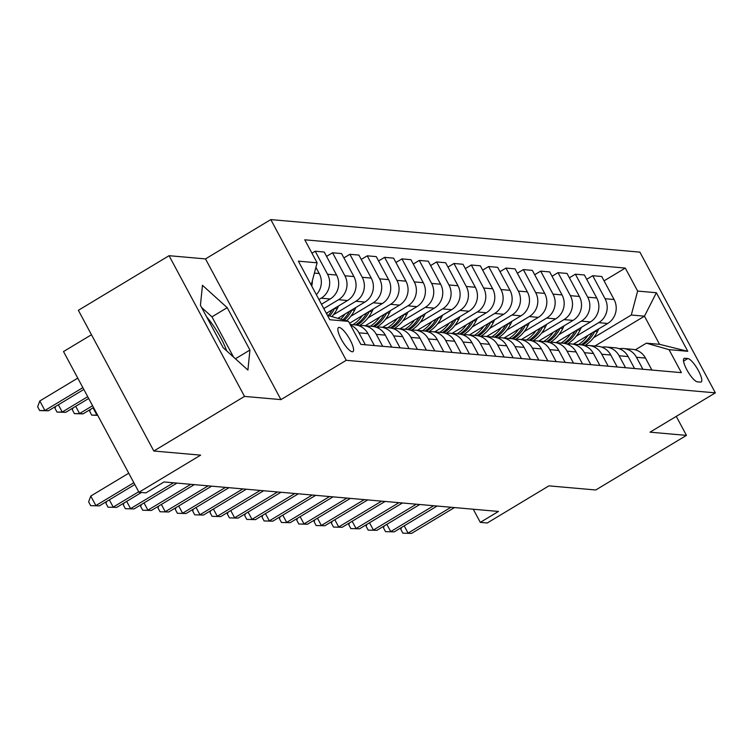 <?xml version="1.0" encoding="UTF-8"?>
<svg xmlns="http://www.w3.org/2000/svg" width="753" height="753" viewBox="0 0 753 753"><rect width="100%" height="100%" fill="white"/><g stroke="black" fill="none" stroke-linecap="round" stroke-linejoin="round"><path stroke-width="1.13" d="M226.709 350.898A34.224 8.942 59 0 0 206.633 316.872M352.253 351.773A14.043 3.671 59 0 0 352.969 351.632A14.043 3.671 59 0 0 349.533 338.85A14.043 3.671 59 0 0 339.208 327.442A14.043 3.671 59 0 0 338.492 327.583A14.043 3.671 59 0 0 341.918 340.365A14.043 3.671 59 0 0 352.253 351.773M91.461 334.737L63.516 351.557L138.966 492.274L145.903 492.886L164.041 481.958L498.448 511.447L480.31 522.375L487.247 522.987L548.928 485.854L595.755 489.987L686.463 435.385L676.279 416.381M169.067 255.7L78.368 310.302L153.81 451.009L244.518 396.407L280.944 399.617L346.248 360.301L270.807 219.594L205.494 258.91L169.067 255.7L244.518 396.407M346.248 360.301L715.35 392.859L639.899 252.142L270.807 219.594M687.828 358.541L684.778 358.277A13.601 3.549 59 0 0 684.082 358.409A13.601 3.549 59 0 0 687.414 370.796A13.601 3.549 59 0 0 697.419 381.856L700.478 382.119A13.601 3.549 59 0 0 701.165 381.987A13.601 3.549 59 0 0 697.843 369.601A13.601 3.549 59 0 0 687.828 358.541L683.536 361.129M637.64 291.072L656.371 292.729L687.781 351.293L669.04 349.646L646.375 343.17L659.553 344.328L644.464 316.185L631.287 315.027L637.64 291.072L625.301 268.068L304.777 239.802L317.107 262.806L311.196 285.076M327.442 315.356L348.517 321.371L360.847 344.385L681.38 372.65L669.04 349.646M348.517 321.371L329.776 319.724L298.376 261.159L317.107 262.806M138.966 492.274L200.646 455.141L153.81 451.009M715.35 392.859L650.037 432.166L686.463 435.385M473.261 509.226L480.31 522.375M594.908 346.022L644.464 316.185L656.371 292.729M646.375 343.17L635.297 349.834M593.609 337.702L631.287 315.027M573.4 344.121L607.718 323.461A17.545 16.641 -85 0 0 614.081 299.515L601.741 276.511L592.724 275.711L586.728 279.325M576.271 336.177L598.701 322.67A17.545 16.641 -85 0 0 605.054 298.715L592.724 275.711M556.053 342.596L590.38 321.936A17.545 16.641 -85 0 0 596.734 297.981L584.394 274.977L575.377 274.186L569.381 277.791M558.924 334.643L581.354 321.136A17.545 16.641 -85 0 0 587.716 297.19L575.377 274.186M538.706 341.062L573.033 320.401A17.545 16.641 -85 0 0 579.386 296.456L567.047 273.452L558.029 272.652L552.034 276.266M541.576 333.118L564.016 319.611A17.545 16.641 -85 0 0 570.369 295.656L558.029 272.652M521.368 339.537L555.686 318.877A17.545 16.641 -85 0 0 562.039 294.922L549.709 271.918L540.692 271.127L534.686 274.732M524.229 331.584L546.669 318.077A17.545 16.641 -85 0 0 553.022 294.131L540.692 271.127M504.021 338.003L538.339 317.342A17.545 16.641 -85 0 0 544.701 293.397L532.362 270.393L523.344 269.593L517.349 273.207M506.891 330.059L529.321 316.552A17.545 16.641 -85 0 0 535.675 292.597L523.344 269.593M486.673 336.478L521.001 315.818A17.545 16.641 -85 0 0 527.354 291.863L515.014 268.859L505.997 268.068L500.001 271.673M489.544 328.524L511.974 315.018A17.545 16.641 -85 0 0 518.337 291.072L505.997 268.068M469.335 334.944L503.653 314.283A17.545 16.641 -85 0 0 510.007 290.338L497.677 267.334L488.65 266.534L482.654 270.148M472.197 327L494.636 313.493A17.545 16.641 -85 0 0 500.99 289.538L488.65 266.534M451.988 333.419L486.306 312.759A17.545 16.641 -85 0 0 492.66 288.804L480.329 265.8L471.312 265.009L465.307 268.614M454.85 325.465L477.289 311.958A17.545 16.641 -85 0 0 483.642 288.013L471.312 265.009M434.641 331.885L468.959 311.224A17.545 16.641 -85 0 0 475.322 287.279L462.982 264.275L453.965 263.475L447.969 267.089M437.512 323.941L459.942 310.434A17.545 16.641 -85 0 0 466.295 286.479L453.965 263.475M417.294 330.36L451.621 309.699A17.545 16.641 -85 0 0 457.975 285.745L445.635 262.741L436.618 261.95L430.622 265.555M420.165 322.406L442.595 308.899A17.545 16.641 -85 0 0 448.957 284.954L436.618 261.95M399.956 328.826L434.274 308.165A17.545 16.641 -85 0 0 440.627 284.22L428.297 261.216L419.27 260.416L413.275 264.03M402.817 320.882L425.257 307.375A17.545 16.641 -85 0 0 431.61 283.42L419.27 260.416M382.609 327.301L416.927 306.64A17.545 16.641 -85 0 0 423.28 282.686L410.95 259.681L401.933 258.891L395.937 262.496M385.47 319.347L407.91 305.84A17.545 16.641 -85 0 0 414.263 281.895L401.933 258.891M365.261 325.767L399.579 305.106A17.545 16.641 -85 0 0 405.942 281.161L393.603 258.157L384.585 257.357L378.59 260.962M368.132 317.822L390.562 304.316A17.545 16.641 -85 0 0 396.925 280.361L384.585 257.357M349.524 323.272L382.242 303.581A17.545 16.641 -85 0 0 388.595 279.627L376.255 256.622L367.238 255.822L361.242 259.437M350.785 316.288L373.215 302.781A17.545 16.641 -85 0 0 379.578 278.836L367.238 255.822M337.852 318.331L364.894 302.047A17.545 16.641 -85 0 0 371.248 278.102L358.917 255.088L349.891 254.298L343.895 257.903M333.438 314.763L355.877 301.256A17.545 16.641 -85 0 0 362.231 277.302L349.891 254.298M326.331 313.295L347.547 300.522A17.545 16.641 -85 0 0 353.91 276.567L341.57 253.563L332.553 252.763L326.557 256.378M323.809 308.589L338.53 299.722A17.545 16.641 -85 0 0 344.883 275.777L332.553 252.763M321.475 304.24L330.2 298.988A17.545 16.641 -85 0 0 336.563 275.043L324.223 252.029L315.206 251.238L311.958 253.196M318.952 299.534L321.183 298.197A17.545 16.641 -85 0 0 327.546 274.243L315.206 251.238M651.9 370.052L645.481 358.08A17.545 16.641 -85 0 0 632.511 349.336L623.493 348.545A17.545 16.641 -85 0 0 619.277 348.733M625.301 268.068L604.066 280.85M642.883 369.252L636.464 357.289A17.545 16.641 -85 0 0 623.493 348.545M634.553 368.518L628.134 356.555A17.545 16.641 -85 0 0 615.163 347.811L606.146 347.011A17.545 16.641 -85 0 0 601.929 347.208M625.536 367.728L619.117 355.755A17.545 16.641 -85 0 0 606.146 347.011M617.206 366.993L610.787 355.021A17.545 16.641 -85 0 0 597.816 346.276L588.799 345.486A17.545 16.641 -85 0 0 584.592 345.674M608.189 366.193L601.769 354.23A17.545 16.641 -85 0 0 588.799 345.486M599.868 365.459L593.449 353.496A17.545 16.641 -85 0 0 580.478 344.752L571.452 343.952A17.545 16.641 -85 0 0 567.244 344.149M590.841 364.668L584.422 352.696A17.545 16.641 -85 0 0 571.452 343.952M582.521 363.934L576.101 351.962A17.545 16.641 -85 0 0 563.131 343.217L554.114 342.427A17.545 16.641 -85 0 0 549.897 342.615A33.565 31.824 95 0 0 562.707 328.6L560.176 328.139M573.504 363.134L567.084 351.171A17.545 16.641 -85 0 0 554.114 342.427M565.174 362.4L558.754 350.437A17.545 16.641 -85 0 0 545.784 341.693L536.767 340.893A17.545 16.641 -85 0 0 532.55 341.09M556.156 361.609L549.737 349.637A17.545 16.641 -85 0 0 536.767 340.893M547.826 360.875L541.407 348.903A17.545 16.641 -85 0 0 528.437 340.158L519.419 339.368A17.545 16.641 -85 0 0 515.212 339.556A33.565 31.824 95 0 0 528.013 325.541L525.49 325.08M538.809 360.075L532.39 348.112A17.545 16.641 -85 0 0 519.419 339.368M530.489 359.341L524.069 347.378A17.545 16.641 -85 0 0 511.099 338.634L502.072 337.833A17.545 16.641 -85 0 0 497.865 338.031M521.462 358.55L515.043 346.578A17.545 16.641 -85 0 0 502.072 337.833M513.141 357.816L506.722 345.843A17.545 16.641 -85 0 0 493.752 337.099L484.734 336.309A17.545 16.641 -85 0 0 480.518 336.497A33.565 31.824 95 0 0 493.328 322.482L490.796 322.02M504.124 357.016L497.705 345.053A17.545 16.641 -85 0 0 484.734 336.309M495.794 356.282L489.375 344.319A17.545 16.641 -85 0 0 476.404 335.565L467.387 334.774A17.545 16.641 -85 0 0 463.17 334.972M486.777 355.491L480.358 343.519A17.545 16.641 -85 0 0 467.387 334.774M478.447 354.757L472.027 342.784A17.545 16.641 -85 0 0 459.057 334.04L450.04 333.24A17.545 16.641 -85 0 0 445.832 333.438A33.565 31.824 95 0 0 458.633 319.423L456.111 318.961M469.43 353.957L463.01 341.994A17.545 16.641 -85 0 0 450.04 333.24M461.109 353.223L454.69 341.26A17.545 16.641 -85 0 0 441.719 332.506L432.693 331.715A17.545 16.641 -85 0 0 428.485 331.913M452.082 352.432L445.672 340.46A17.545 16.641 -85 0 0 432.693 331.715M443.762 351.698L437.342 339.725A17.545 16.641 -85 0 0 424.372 330.981L415.355 330.181A17.545 16.641 -85 0 0 411.138 330.379A33.565 31.824 95 0 0 423.948 316.364L421.416 315.902M434.745 350.898L428.325 338.935A17.545 16.641 -85 0 0 415.355 330.181M426.414 350.164L419.995 338.201A17.545 16.641 -85 0 0 407.025 329.447L398.008 328.656A17.545 16.641 -85 0 0 393.791 328.845A33.565 31.824 95 0 0 406.601 314.829L404.079 314.377M417.397 349.373L410.978 337.4A17.545 16.641 -85 0 0 398.008 328.656M409.067 348.639L402.657 336.666A17.545 16.641 -85 0 0 389.678 327.922L380.66 327.122A17.545 16.641 -85 0 0 376.453 327.32A33.565 31.824 95 0 0 389.254 313.304L386.731 312.843M400.05 347.839L393.631 335.876A17.545 16.641 -85 0 0 380.66 327.122M391.729 347.105L385.31 335.141A17.545 16.641 -85 0 0 372.34 326.388L363.313 325.597A17.545 16.641 -85 0 0 359.106 325.785A33.565 31.824 95 0 0 371.907 311.77L369.384 311.318M382.703 346.314L376.293 334.341A17.545 16.641 -85 0 0 363.313 325.597M374.382 345.58L367.963 333.607A17.545 16.641 -85 0 0 354.992 324.863L350.154 324.439M316.345 294.668A17.545 16.641 -85 0 0 319.216 273.508L315.902 267.343M365.365 344.78L358.946 332.817A17.545 16.641 -85 0 0 350.55 325.174M311.714 286.027A17.545 16.641 -85 0 0 312.326 280.831M659.553 344.328L687.781 351.293M280.944 399.617L205.494 258.91M223.152 347.679L247.906 370.052L249.93 350.041L227.208 307.666L202.463 285.302L200.43 305.304L223.152 347.679M233.543 357.073L211.969 316.844L201.578 307.45M211.969 316.844L227.208 307.666M235.425 358.776L249.93 350.041M404.201 525.858L408.079 533.096L450.991 507.268M411.552 533.406L402.874 533.18L411.552 533.406L454.464 507.569M402.874 533.18L400.831 529.378L401.547 527.458M587.933 335.377A33.565 31.824 95 0 1 578.455 344.573M598.767 328.854L597.393 331.659A33.565 31.824 95 0 1 584.582 345.674M592.347 332.722A33.565 31.824 95 0 1 581.071 344.808M582.558 345.072A33.565 31.824 -85 0 0 594.757 331.424L594.87 331.198M386.854 524.333L390.732 531.571L433.643 505.734M394.205 531.872L385.527 531.646L394.205 531.872L437.116 506.044M385.527 531.646L383.493 527.844L384.199 525.923M369.507 522.798L373.394 530.037L416.305 504.209M376.858 530.347L368.189 530.121L376.858 530.347L419.769 504.51M368.189 530.121L366.146 526.319L366.862 524.399M352.159 521.274L356.047 528.512L398.958 502.675M359.51 528.813L350.842 528.587L359.51 528.813L402.422 502.985M350.842 528.587L348.799 524.785L349.514 522.864M570.586 333.843A33.565 31.824 95 0 1 561.107 343.039M581.42 327.32L580.045 330.125A33.565 31.824 95 0 1 567.244 344.14M575 331.188A33.565 31.824 95 0 1 563.724 343.283M565.211 343.547A33.565 31.824 -85 0 0 577.41 329.899L577.523 329.673M553.239 332.318A33.565 31.824 95 0 1 543.76 341.514M564.082 325.795L562.707 328.6M557.653 329.663A33.565 31.824 95 0 1 546.386 341.749M547.864 342.013A33.565 31.824 -85 0 0 560.072 328.364M535.891 330.783A33.565 31.824 95 0 1 526.413 339.979M546.734 324.261L545.36 327.066A33.565 31.824 95 0 1 532.55 341.081M540.315 328.129A33.565 31.824 95 0 1 529.039 340.224M530.526 340.488A33.565 31.824 -85 0 0 542.725 326.84L542.838 326.614M334.821 519.739L338.699 526.978L381.611 501.15M342.173 527.288L333.494 527.062L342.173 527.288L385.084 501.451M333.494 527.062L331.452 523.26L332.167 521.34M518.553 329.259A33.565 31.824 95 0 1 509.075 338.455M529.387 322.736L528.013 325.541M522.968 326.604A33.565 31.824 95 0 1 511.692 338.69M513.179 338.954A33.565 31.824 -85 0 0 525.378 325.305M317.474 518.215L321.352 525.453L364.264 499.615M324.825 525.754L316.147 525.528L324.825 525.754L367.737 499.926M316.147 525.528L314.114 521.725L314.82 519.805M300.127 516.68L304.014 523.919L346.926 498.091M307.478 524.229L298.809 524.003L307.478 524.229L350.39 498.392M298.809 524.003L296.767 520.201L297.482 518.28M282.78 515.156L286.667 522.394L329.579 496.556M290.131 522.695L281.462 522.469L290.131 522.695L333.052 496.867M281.462 522.469L279.419 518.666L280.135 516.746M265.442 513.621L269.32 520.86L312.231 495.032M272.793 521.17L264.115 520.944L272.793 521.17L315.705 495.333M264.115 520.944L262.072 517.142L262.788 515.221M248.095 512.096L251.973 519.335L294.884 493.497M255.446 519.636L246.768 519.41L255.446 519.636L298.357 493.808M246.768 519.41L244.734 515.607L245.44 513.687M501.206 327.724A33.565 31.824 95 0 1 491.728 336.92M512.04 321.202L510.666 324.006A33.565 31.824 95 0 1 497.865 338.022M505.621 325.07A33.565 31.824 95 0 1 494.345 337.165M495.832 337.429A33.565 31.824 -85 0 0 508.03 323.781L508.143 323.555M483.859 326.2A33.565 31.824 95 0 1 474.381 335.396M494.702 319.677L493.328 322.482M488.273 323.545A33.565 31.824 95 0 1 477.007 335.631M478.484 335.894A33.565 31.824 -85 0 0 490.692 322.246M466.521 324.665A33.565 31.824 95 0 1 457.033 333.861M477.355 318.142L475.981 320.947A33.565 31.824 95 0 1 463.17 334.963M470.936 322.011A33.565 31.824 95 0 1 459.659 334.106M461.147 334.36A33.565 31.824 -85 0 0 473.345 320.722L473.458 320.496M449.174 323.141A33.565 31.824 95 0 1 439.696 332.337M460.008 316.618L458.633 319.423M453.588 320.486A33.565 31.824 95 0 1 442.312 332.572M443.799 332.835A33.565 31.824 -85 0 0 455.998 319.187M431.827 321.606A33.565 31.824 95 0 1 422.348 330.802M442.66 315.083L441.286 317.888A33.565 31.824 95 0 1 428.485 331.904M436.241 318.952A33.565 31.824 95 0 1 424.965 331.047M426.452 331.301A33.565 31.824 -85 0 0 438.651 317.662L438.764 317.437M230.747 510.562L234.635 517.8L277.546 491.973M238.099 518.111L229.43 517.885L238.099 518.111L281.01 492.274M229.43 517.885L227.387 514.083L228.103 512.162M414.479 320.081A33.565 31.824 95 0 1 405.001 329.277M425.323 313.559L423.948 316.364M418.894 317.427A33.565 31.824 95 0 1 407.627 329.513M409.105 329.776A33.565 31.824 -85 0 0 421.313 316.128M213.4 509.037L217.288 516.276L260.199 490.438M220.751 516.577L212.082 516.351L220.751 516.577L263.672 490.749M212.082 516.351L210.04 512.548L210.755 510.628M397.142 318.547A33.565 31.824 95 0 1 387.654 327.743M407.975 312.024L406.601 314.829M401.556 315.893A33.565 31.824 95 0 1 390.28 327.988M391.767 328.242A33.565 31.824 -85 0 0 403.966 314.603M196.062 507.503L199.94 514.741L242.852 488.913M203.414 515.052L194.735 514.826L203.414 515.052L246.325 489.215M194.735 514.826L192.693 511.023L193.408 509.103M379.794 317.022A33.565 31.824 95 0 1 370.316 326.218M390.628 310.5L389.254 313.304M384.209 314.368A33.565 31.824 95 0 1 372.933 326.454M374.42 326.717A33.565 31.824 -85 0 0 386.618 313.069M178.715 505.978L182.593 513.217L225.514 487.379M186.066 513.518L177.388 513.292L186.066 513.518L228.978 487.69M177.388 513.292L175.355 509.489L176.061 507.569M362.447 315.488A33.565 31.824 95 0 1 352.969 324.684M373.281 308.965L371.907 311.77M366.862 312.834A33.565 31.824 95 0 1 355.585 324.929M357.073 325.183A33.565 31.824 -85 0 0 369.271 311.544M161.368 504.444L165.255 511.682L208.167 485.854M168.719 511.993L160.05 511.767L168.719 511.993L211.631 486.156M160.05 511.767L158.008 507.964L158.723 506.044M345.1 313.963A33.565 31.824 95 0 1 340.714 319.15M355.943 307.44L354.569 310.245A33.565 31.824 95 0 1 346.512 320.806M349.514 311.309A33.565 31.824 95 0 1 342.926 319.78M344.319 320.176A33.565 31.824 -85 0 0 351.933 310.01L352.037 309.784M144.03 502.919L147.908 510.158L190.82 484.32M151.372 510.459L142.703 510.233L151.372 510.459L194.293 484.631M142.703 510.233L140.66 506.43L141.376 504.51M327.762 312.429A33.565 31.824 95 0 1 326.67 313.926M338.596 305.906L337.222 308.711A33.565 31.824 95 0 1 331.866 316.618M332.177 309.775A33.565 31.824 95 0 1 328.167 315.563M329.607 315.978A33.565 31.824 -85 0 0 334.586 308.485L334.699 308.259M97.419 414.79L96.93 415.082L97.608 415.138M93.043 407.844L96.93 415.082L91.725 415.157L89.682 411.354L90.398 409.434M97.721 415.345L91.725 415.157M126.683 501.385L130.561 508.623L173.472 482.795M134.034 508.934L125.356 508.708L134.034 508.934L176.946 483.097M125.356 508.708L123.323 504.905L124.029 502.985M109.336 499.86L113.214 507.098L138.693 491.765M116.687 507.4L108.008 507.174L116.687 507.4L141.46 492.49M108.008 507.174L105.975 503.371L106.691 501.451M128.744 473.204L90.774 496.058L95.876 505.564L133.836 482.711M99.34 505.875L90.671 505.649L99.34 505.875L134.806 484.518M90.671 505.649L88.628 501.846L90.774 496.058M92.563 405.735L79.583 413.548L83.056 413.858L93.532 407.552M75.705 406.309L79.583 413.548L74.378 413.632L72.335 409.83L73.05 407.91M83.056 413.858L74.378 413.632M87.715 396.69L62.235 412.023L65.709 412.324L88.685 398.497M58.358 404.785L62.235 412.023L57.03 412.098L54.997 408.295L55.703 406.375M65.709 412.324L57.03 412.098M77.757 378.128L39.796 400.982L44.898 410.489L48.361 410.799L83.828 389.452M82.858 387.635L44.898 410.489L39.693 410.573L37.65 406.771L39.796 400.982M48.361 410.799L39.693 410.573M598.701 322.67L607.718 323.461M581.354 321.136L590.38 321.936M564.016 319.611L573.033 320.401M546.669 318.077L555.686 318.877M529.321 316.552L538.339 317.342M511.974 315.018L521.001 315.818M494.636 313.493L503.653 314.283M477.289 311.958L486.306 312.759M459.942 310.434L468.959 311.224M442.595 308.899L451.621 309.699M425.257 307.375L434.274 308.165M407.91 305.84L416.927 306.64M390.562 304.316L399.579 305.106M373.215 302.781L382.242 303.581M355.877 301.256L364.894 302.047M338.53 299.722L347.547 300.522M321.183 298.197L330.2 298.988M605.054 298.715L614.081 299.515M636.464 357.289L645.481 358.08M619.117 355.755L628.134 356.555M587.716 297.19L596.734 297.981M601.769 354.23L610.787 355.021M570.369 295.656L579.386 296.456M584.422 352.696L593.449 353.496M553.022 294.131L562.039 294.922M567.084 351.171L576.101 351.962M535.675 292.597L544.701 293.397M549.737 349.637L558.754 350.437M518.337 291.072L527.354 291.863M532.39 348.112L541.407 348.903M500.99 289.538L510.007 290.338M515.043 346.578L524.069 347.378M483.642 288.013L492.66 288.804M497.705 345.053L506.722 345.843M466.295 286.479L475.322 287.279M480.358 343.519L489.375 344.319M448.957 284.954L457.975 285.745M463.01 341.994L472.027 342.784M431.61 283.42L440.627 284.22M445.672 340.46L454.69 341.26M414.263 281.895L423.28 282.686M428.325 338.935L437.342 339.725M396.925 280.361L405.942 281.161M410.978 337.4L419.995 338.201M379.578 278.836L388.595 279.627M393.631 335.876L402.657 336.666M362.231 277.302L371.248 278.102M376.293 334.341L385.31 335.141M344.883 275.777L353.91 276.567M358.946 332.817L367.963 333.607M327.546 274.243L336.563 275.043M314.377 273.085L319.216 273.508M683.639 358.965L684.778 358.277M597.393 331.659L594.757 331.424M580.045 330.125L577.41 329.899M545.36 327.066L542.725 326.84M510.666 324.006L508.03 323.781M475.981 320.947L473.345 320.722M441.286 317.888L438.651 317.662M354.569 310.245L351.933 310.01M337.222 308.711L334.586 308.485"/></g></svg>
